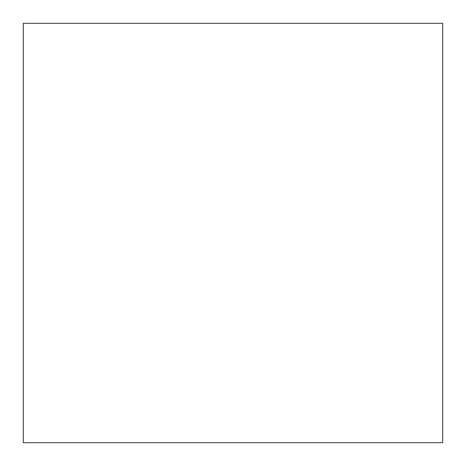 <?xml version="1.0" encoding="UTF-8"?>
<svg xmlns="http://www.w3.org/2000/svg" width="466" height="466" viewBox="0 0 466 466"><rect width="100%" height="100%" fill="white"/><g stroke="black" fill="none" stroke-linecap="round" stroke-linejoin="round"><path stroke-width="0.7" d="M442.7 23.3L442.7 442.7L442.7 23.3L442.7 442.7L442.7 23.3L23.3 23.3L23.3 442.7L23.3 23.3L442.7 23.3M442.7 442.7L23.3 442.7L442.7 442.7"/></g></svg>
